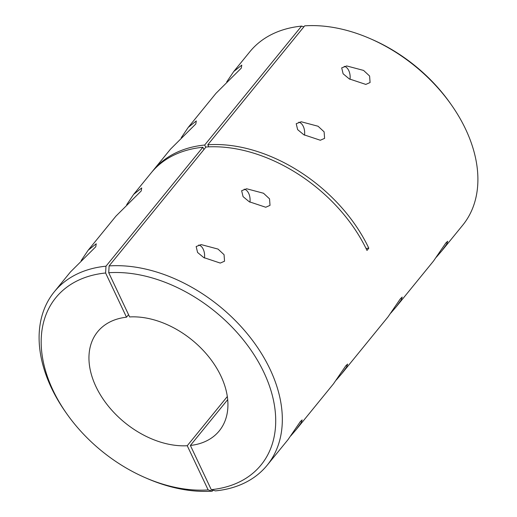 <?xml version="1.0" encoding="UTF-8"?>
<svg xmlns="http://www.w3.org/2000/svg" width="517" height="517" viewBox="0 0 517 517"><rect width="100%" height="100%" fill="white"/><g stroke="black" fill="none" stroke-linecap="round" stroke-linejoin="round"><path stroke-width="0.78" d="M81.169 260.607L88.155 250.241L96.24 243.766L95.755 246.783L70.422 272L54.272 291.827A137.289 93.189 -140.8 0 0 65.698 412.236L66.816 413.826A132.384 89.861 -140.8 0 0 145.141 477.63A132.384 89.861 -140.8 0 0 208.151 489.922L187.251 445.725L227.331 396.526M126.652 204.771L133.632 194.405L141.716 187.936L141.231 190.954L115.905 216.171L88.155 250.241M181.228 137.774L188.214 127.408L196.298 120.939L195.814 123.951L170.481 149.174L152.967 170.675A137.289 93.189 -140.8 0 0 152.069 171.799M226.711 81.944L233.69 71.579L241.782 65.11L241.29 68.121L215.964 93.344L188.214 127.408M152.967 170.675A137.289 93.189 -140.8 0 1 204.68 145.031L301.553 26.115A137.289 93.189 -140.8 0 0 249.847 51.752L233.69 71.579M213.094 490.2L212.319 491.15L208.151 489.922M128.559 314.679L126.503 317.199L105.61 272.995L105.985 266.19A137.289 93.189 -140.8 0 0 54.272 291.827M145.141 477.63L146.925 478.406A137.289 93.189 -140.8 0 0 212.319 491.15M105.985 266.19L202.858 147.267A137.289 93.189 39.2 0 0 151.151 172.904L133.632 194.405M126.503 317.199A78.448 53.251 -140.8 0 0 97.616 331.778A78.448 53.251 -140.8 0 0 107.426 404.985A78.448 53.251 -140.8 0 0 187.251 445.725M301.553 26.115L303.906 26.8M105.61 272.995A132.384 89.861 -140.8 0 0 66.816 413.826M203.931 149.529L202.858 147.267M204.68 145.031L205.747 147.293M224.54 261.201L220.261 263.075L203.737 257.569L197.578 252.458L196.156 246.538L201.165 244.599L218.019 249.078L224.055 254.681L224.54 261.201M270.023 205.365L265.744 207.246L249.22 201.74L243.061 196.622L241.639 190.708L246.648 188.77L263.502 193.242L269.538 198.845L270.023 205.365M324.598 138.369L320.32 140.243L303.796 134.743L297.637 129.625L296.222 123.712L301.224 121.773L318.078 126.245L324.114 131.848L324.598 138.369M370.082 82.539L365.803 84.413L349.279 78.907L343.12 73.795L341.698 67.876L346.707 65.943L363.561 70.415L369.597 76.018L370.082 82.539M227.706 399.641L190.379 445.46L211.272 489.664L215.447 490.885A137.289 93.189 -140.8 0 0 267.153 465.248L288.008 439.657L300.351 421.581L302.148 419.914L300.965 423.08L296.338 429.427L333.491 383.821L345.834 365.752L347.631 364.084L346.448 367.251L341.821 373.597L388.067 316.824L400.41 298.748L402.207 297.081L401.03 300.254L396.397 306.6L433.55 260.995L445.893 242.919L447.69 241.252L446.507 244.418L441.88 250.764L436.316 257.227M267.153 465.248A137.289 93.189 -140.8 0 0 249.549 336.573A137.289 93.189 -140.8 0 0 109.106 265.925L205.986 147.002A137.289 93.189 39.2 0 1 366.98 250.435L368.802 248.199L366.017 248.431M441.88 250.764L462.728 225.173A137.289 93.189 -140.8 0 0 451.302 104.764A137.289 93.189 -140.8 0 0 370.075 38.594A137.289 93.189 -140.8 0 0 304.681 25.85L207.802 144.773L208.784 146.847M451.302 104.764L450.184 103.174A132.384 89.861 -140.8 0 0 371.859 39.37L370.075 38.594M368.802 248.199A137.289 93.189 -140.8 0 0 207.802 144.773M211.272 489.664A132.384 89.861 -140.8 0 0 263.922 372.473A132.384 89.861 -140.8 0 0 108.732 272.737L129.625 316.94A78.448 53.251 -140.8 0 1 209.456 357.674A78.448 53.251 -140.8 0 1 219.266 430.881A78.448 53.251 -140.8 0 1 190.379 445.46M109.106 265.925L108.732 272.737M396.397 306.6L390.833 313.056M341.821 373.597L336.257 380.06M296.338 429.427L290.774 435.889M198.696 245.045A9.875 5.933 -94.8 0 1 202.541 247.979A9.875 5.933 -94.8 0 1 204.448 258.015M244.179 189.209A9.875 5.933 -94.8 0 1 248.018 192.15A9.875 5.933 -94.8 0 1 249.924 202.186M298.755 122.212A9.875 5.933 -94.8 0 1 302.6 125.153A9.875 5.933 -94.8 0 1 304.507 135.183M344.238 66.383A9.875 5.933 -94.8 0 1 348.077 69.317A9.875 5.933 -94.8 0 1 349.983 79.353"/></g></svg>
